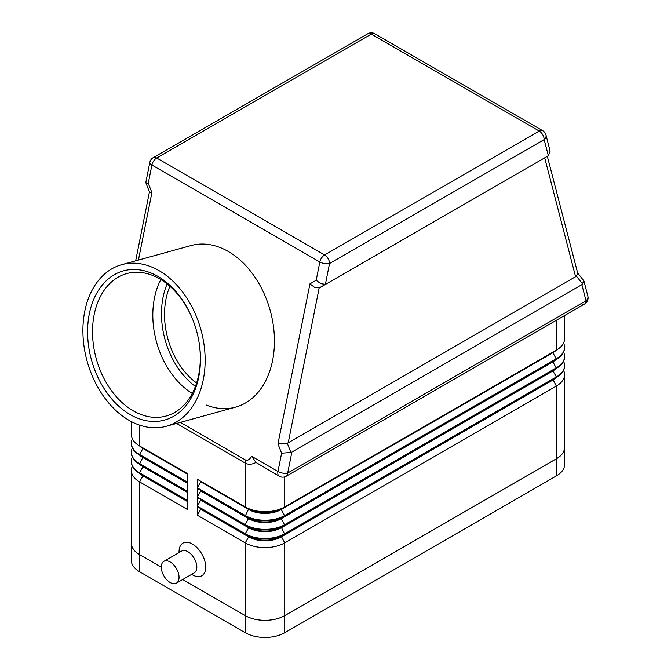 <?xml version="1.0" encoding="UTF-8"?>
<svg xmlns="http://www.w3.org/2000/svg" width="671" height="671" viewBox="0 0 671 671"><rect width="100%" height="100%" fill="white"/><g stroke="black" fill="none" stroke-linecap="round" stroke-linejoin="round"><path stroke-width="1.01" d="M163.875 561.359L181.656 551.092A12.573 7.255 60 0 1 187.939 551.713A12.573 7.255 60 0 1 196.158 562.793A12.573 7.255 60 0 1 194.229 572.866L176.448 583.133A12.573 7.255 60 0 1 170.166 582.512A12.573 7.255 60 0 1 161.946 571.432A12.573 7.255 60 0 1 163.875 561.359A12.573 7.255 60 0 1 170.166 561.979A12.573 7.255 60 0 1 178.377 573.059A12.573 7.255 60 0 1 176.448 583.133M192.384 574.812L191.621 574.376L192.384 574.812A18.855 10.887 60 0 0 205.72 567.112A18.855 10.887 60 0 0 192.384 544.022A18.855 10.887 60 0 0 179.056 551.713L179.056 552.594M577.605 272.854L583.913 280.973L581.849 284.655L586.043 300.776A6.987 4.034 60 0 1 584.592 303.971L286.232 476.225A6.987 4.034 -120 0 0 287.683 473.03L291.868 452.078L290.895 452.455L287.247 443.162L277.962 443.917L281.619 453.219L290.895 452.455M176.582 423.435L245.234 463.074C248.304 464.81 251.893 464.6 255.986 462.445L251.734 456.355C249.36 459.752 247.305 460.969 245.552 460.012L180.39 422.386M255.986 462.445L279.245 476.225A6.987 6.987 0 0 0 286.232 476.225L584.592 303.971A6.987 4.034 60 0 1 581.103 303.627M287.247 443.162L288.22 442.785L319.17 287.918L314.489 287.272L309.952 283.858L277.962 443.917M319.17 287.918L326.274 283.942L325.393 284.319L329.553 263.51L544.164 139.602A6.987 4.923 -14.6 0 0 546.102 135.802A6.987 4.923 -14.6 0 0 545.993 134.997A6.987 6.987 0 0 0 542.722 130.702A6.987 4.034 120 0 0 542.252 130.501A6.987 4.034 120 0 0 539.232 131.055L324.613 254.955A6.987 4.034 120 0 0 321.594 257.89A6.987 4.034 120 0 0 319.832 261.984A6.987 2.885 11.3 0 0 324.722 263.611A6.987 2.885 11.3 0 0 329.553 263.51A6.987 4.034 60 0 0 328.102 258.645A6.987 4.034 60 0 0 324.613 254.955L156.695 158.012A6.987 4.034 120 0 0 153.676 160.948A6.987 4.034 120 0 0 151.914 165.032L319.832 261.984L316.184 280.26L320.713 283.674L325.393 284.319M542.722 130.702L374.804 33.76A6.987 6.987 0 0 0 367.817 33.76L153.198 157.668A6.987 6.987 0 0 0 149.843 162.348L145.8 182.579L149.457 191.99L151.914 192.611L148.257 183.317L145.808 182.697M545.993 134.997L550.111 151.235L548.324 155.613L547.444 156.251L320.05 287.532M288.22 442.785L576.439 276.192L582.663 284.009M547.326 156.318L577.689 273.164L576.439 276.192M121.719 264.684A83.816 59.04 74.6 0 1 158.993 270.614A83.816 59.04 74.6 0 1 205.032 355.194A83.816 59.04 74.6 0 1 166.341 426.27A83.816 59.04 74.6 0 1 129.067 420.331A83.816 59.04 74.6 0 1 83.028 335.76A83.816 59.04 74.6 0 1 121.719 264.684L191.017 245.552A83.816 59.04 74.6 0 1 228.283 251.482A83.816 59.04 74.6 0 1 274.33 336.054A83.816 59.04 74.6 0 1 235.63 407.129A83.816 59.04 74.6 0 1 206.14 404.99M196.611 382.998A66.915 47.129 74.6 0 1 169.906 286.282M130.216 414.594A77.391 54.51 74.6 0 1 89.31 313.877A77.391 54.51 74.6 0 1 157.844 276.36A77.391 54.51 74.6 0 1 193.634 321.87A77.391 54.51 74.6 0 1 198.717 340.281A77.391 54.51 74.6 0 1 130.216 414.594M193.709 322.08A73.894 52.053 -105.4 0 0 159.606 278.817A73.894 52.053 -105.4 0 0 126.752 273.583A73.894 52.053 -105.4 0 0 92.632 336.246A73.894 52.053 -105.4 0 0 133.227 410.811A73.894 52.053 -105.4 0 0 166.089 416.045A73.894 52.053 -105.4 0 0 198.675 340.063M160.839 279.547A73.894 52.053 -105.4 0 0 192.283 393.432M191.017 245.552A83.816 59.04 74.6 0 1 228.283 251.482A83.816 59.04 74.6 0 1 274.33 336.054A83.816 59.04 74.6 0 1 235.63 407.129L166.341 426.27M552.963 352.09A23.049 13.311 180 0 1 552.921 352.116L284.747 506.949A27.939 16.129 180 0 1 245.234 506.949L197.324 479.287L197.324 487.842L245.234 515.504A27.939 16.129 0 0 0 284.747 515.504L556.376 358.675A27.939 16.129 0 0 0 564.563 347.268A27.939 16.129 0 0 0 563.565 342.99M187.452 473.583L139.543 445.93L187.452 473.583L187.452 482.139L139.543 454.485L142.998 448.496A23.049 13.311 180 0 1 139.509 445.913L139.543 445.93A27.939 16.129 180 0 1 131.357 434.523L131.357 421.589M132.363 447.926A27.939 16.129 0 0 0 131.357 452.204A27.939 16.129 0 0 0 139.543 463.611L187.452 491.264L187.452 482.709L139.543 455.055A27.939 16.129 180 0 1 131.357 443.648A27.939 16.129 180 0 1 131.365 443.363M187.452 491.835L139.543 464.181L187.452 491.835L187.452 500.39L139.543 472.728L142.998 466.748A23.049 13.311 180 0 1 139.509 464.156L139.543 464.181A27.939 16.129 180 0 1 131.357 452.774A27.939 16.129 180 0 1 131.365 452.489M132.363 466.177A27.939 16.129 0 0 0 131.357 470.455A27.939 16.129 0 0 0 139.543 481.853L187.452 509.515L187.452 500.96L139.543 473.298A27.939 16.129 180 0 1 131.357 461.9A27.939 16.129 180 0 1 131.365 461.614M131.357 470.455L131.357 543.166A27.939 16.129 0 0 0 139.543 554.565L161.275 567.112M182.738 579.509L245.234 615.592A27.939 16.129 0 0 0 284.747 615.592L556.376 458.763A27.939 16.129 0 0 0 564.563 447.356L564.563 374.644A27.939 16.129 0 0 0 563.565 370.367M564.554 365.804A27.939 16.129 180 0 1 564.563 366.089A27.939 16.129 180 0 1 556.376 377.496L284.747 534.326A27.939 16.129 180 0 1 245.234 534.326L197.324 506.664L197.324 515.219L245.234 542.873A27.939 16.129 0 0 0 284.747 542.873L556.376 386.051A27.939 16.129 0 0 0 564.563 374.644M564.554 356.678A27.939 16.129 180 0 1 564.563 356.964A27.939 16.129 180 0 1 556.376 368.371L284.747 525.2A27.939 16.129 180 0 1 245.234 525.2L197.324 497.538L197.324 506.093L245.234 533.755A27.939 16.129 0 0 0 284.747 533.755L556.376 376.926A27.939 16.129 0 0 0 564.563 365.519A27.939 16.129 0 0 0 563.565 361.241M552.963 361.216A23.049 13.311 180 0 1 552.921 361.241L281.283 518.071A23.049 13.311 180 0 1 248.689 518.071L197.324 488.413L197.324 496.968L245.234 524.63A27.939 16.129 0 0 0 284.747 524.63L556.376 367.8A27.939 16.129 0 0 0 564.563 356.393A27.939 16.129 0 0 0 563.565 352.116M581.849 284.655L291.868 452.078M326.274 283.942L543.795 158.356M197.324 479.287L248.689 508.945L245.234 506.949L245.234 463.074A13.965 8.069 -60 0 1 245.318 461.573A13.965 8.069 -60 0 1 245.552 460.012M197.324 487.842L200.78 481.853L248.689 509.515A23.049 13.311 0 0 0 281.283 509.515L281.283 508.945A23.049 13.311 180 0 1 248.689 508.945L245.234 506.949M197.324 496.968L200.78 490.979L248.689 518.641A23.049 13.311 0 0 0 281.283 518.641L281.283 518.071L284.747 516.074L281.283 509.515L552.921 352.686L552.921 352.116L556.376 350.119L284.747 506.949L284.747 476.871M564.563 315.538L564.563 338.712A27.939 16.129 180 0 1 556.376 350.119L556.376 320.26M552.963 370.342A23.049 13.311 180 0 1 552.921 370.367L281.283 527.196L284.747 525.2L281.283 518.641L552.921 361.812L552.921 361.241L556.376 359.245L552.921 352.686A23.049 13.311 0 0 0 556.41 350.103M197.324 488.413L248.689 518.071L245.234 516.074L248.689 508.945M564.554 347.553A27.939 16.129 180 0 1 564.563 347.838A27.939 16.129 180 0 1 556.376 359.245L284.747 516.074A27.939 16.129 180 0 1 245.234 516.074M556.376 359.245L552.921 361.241L556.376 359.245M556.376 368.371L552.921 361.812A23.049 13.311 0 0 0 556.41 359.228M552.921 370.367L552.921 370.937A23.049 13.311 0 0 0 556.41 368.354M248.689 518.071L245.234 524.63L245.234 525.2L248.689 527.196L197.324 497.538M284.747 525.2L281.283 527.196A23.049 13.311 180 0 1 248.689 527.196L248.689 527.767A23.049 13.311 0 0 0 281.283 527.767L552.921 370.937L556.376 376.926L556.376 377.496L281.283 536.322A23.049 13.311 180 0 1 248.689 536.322L197.324 506.664M197.324 506.093L200.78 500.105L248.689 527.767L245.234 533.755L245.234 534.326L248.689 536.322L248.689 536.892A23.049 13.311 0 0 0 281.283 536.892L552.921 380.063A23.049 13.311 0 0 0 556.41 377.479M200.78 481.853L200.78 481.283M200.78 490.979L200.78 490.409M200.78 500.105L200.78 499.534M552.963 379.467A23.049 13.311 180 0 1 552.921 379.492L556.376 377.496M284.747 534.326L281.283 536.322L284.747 534.326L281.283 527.196M197.324 515.219L200.78 509.23L248.689 536.892L245.234 542.873L245.234 615.592L182.713 579.518M200.78 509.23L200.78 508.66M142.957 447.901A23.049 13.311 0 0 0 142.998 447.926L139.543 445.93L139.543 425.12M132.363 438.8A27.939 16.129 0 0 0 131.357 443.078A27.939 16.129 0 0 0 139.543 454.485L139.543 455.055L187.452 482.709M187.452 474.154L142.998 448.496L142.998 447.926L139.543 445.93M142.957 457.026A23.049 13.311 0 0 0 142.998 457.052L139.543 455.055M187.452 483.279L142.998 457.622A23.049 13.311 180 0 1 139.509 455.039M142.957 466.152A23.049 13.311 0 0 0 142.998 466.177L139.543 464.181L142.998 457.052M132.363 457.052A27.939 16.129 0 0 0 131.357 461.329A27.939 16.129 0 0 0 139.543 472.728L139.543 473.298L187.452 500.96M187.452 492.405L142.998 466.748L142.998 466.177L139.543 464.181M142.957 475.278A23.049 13.311 0 0 0 142.998 475.294L139.543 473.298L142.998 475.294L142.998 475.865A23.049 13.311 180 0 1 139.509 473.281M187.452 501.531L142.998 475.865L139.543 481.853L139.543 554.565M161.275 567.146L139.493 554.565A27.939 16.129 180 0 1 131.306 543.166A27.939 16.129 180 0 1 131.357 542.202M564.563 446.4A27.939 16.129 180 0 1 564.613 447.356A27.939 16.129 180 0 1 556.427 458.763L284.747 615.617A27.939 16.129 180 0 1 245.234 615.617L245.234 632.728L139.493 571.675A27.939 16.129 180 0 1 131.306 560.268L131.306 543.166M564.613 447.356L564.613 464.466A27.939 16.129 180 0 1 556.427 475.873L284.747 632.728A27.939 16.129 180 0 1 245.234 632.728M167.121 283.942A71.101 50.082 -105.4 0 0 195.42 386.437M584.592 303.971L584.592 303.971A6.987 6.987 0 0 0 587.863 296.171A6.987 4.923 -14.6 0 1 587.972 296.968A6.987 4.923 -14.6 0 1 586.043 300.776L287.683 473.03A6.987 2.885 11.3 0 1 282.852 473.13A6.987 2.885 11.3 0 1 277.962 471.503A6.987 4.034 120 0 0 278.834 475.924A6.987 4.034 120 0 0 279.245 476.225M281.619 453.219L277.962 471.503L251.734 456.355M149.843 162.348A6.987 2.885 11.3 0 0 149.818 162.634A6.987 2.885 11.3 0 0 151.914 165.032L148.257 183.317M374.804 33.76A6.987 4.034 120 0 0 374.326 33.55A6.987 4.034 120 0 0 371.306 34.104L156.695 158.012A6.987 4.034 -120 0 0 153.198 157.668L367.817 33.76A6.987 4.034 60 0 1 371.306 34.104L539.232 131.055A6.987 4.034 -120 0 1 542.722 134.737A6.987 4.034 -120 0 1 544.164 139.602L548.324 155.613M544.701 157.828L575.626 276.846M138.427 260.071L151.914 192.611M316.184 280.26L309.952 283.858M552.921 352.116L556.376 350.119L552.921 352.116M552.921 379.492L556.376 386.051L556.376 458.763M281.283 536.322L284.747 542.873L284.747 632.728M556.427 475.873L556.427 458.763M139.493 571.675L139.493 554.565M149.44 191.94L135.668 260.834M583.913 280.973L587.863 296.171M564.563 356.964L564.563 356.393M564.563 366.089L564.563 365.519M564.563 347.838L564.563 347.268M131.357 443.648L131.357 443.078M131.357 452.774L131.357 452.204M131.357 461.9L131.357 461.329"/></g></svg>
